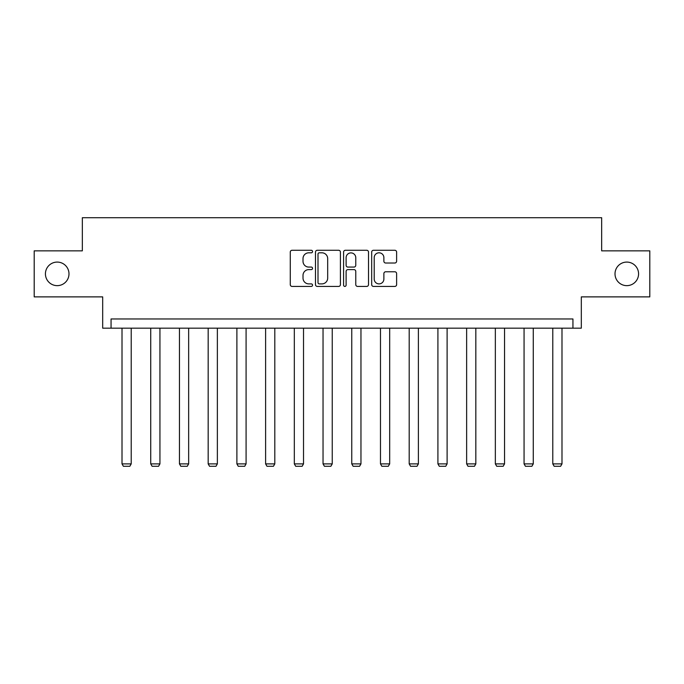 <?xml version="1.0" encoding="UTF-8"?>
<svg xmlns="http://www.w3.org/2000/svg" width="684" height="684" viewBox="0 0 684 684"><rect width="100%" height="100%" fill="white"/><g stroke="black" fill="none" stroke-linecap="round" stroke-linejoin="round"><path stroke-width="1.03" d="M615.01 273.865A11.782 11.782 0 0 0 626.792 285.647A11.782 11.782 0 0 0 638.574 273.865A11.782 11.782 0 0 0 626.792 262.083A11.782 11.782 0 0 0 615.01 273.865M45.426 273.865A11.782 11.782 0 0 0 57.208 285.647A11.782 11.782 0 0 0 68.99 273.865A11.782 11.782 0 0 0 57.208 262.083A11.782 11.782 0 0 0 45.426 273.865M312.545 251.541A1.265 1.265 0 0 0 311.28 250.276L292.085 250.276A1.804 1.804 0 0 0 290.272 252.08L290.272 284.604A1.804 1.804 0 0 0 292.085 286.416L311.28 286.416A1.265 1.265 0 0 0 312.545 285.151A1.265 1.265 0 0 0 311.28 283.886L308.8 283.886A5.78 5.78 0 0 1 303.012 278.106L303.012 275.396A5.78 5.78 0 0 1 308.8 269.607L311.28 269.607A1.265 1.265 0 0 0 312.545 268.342A1.265 1.265 0 0 0 311.28 267.076L308.8 267.076A5.78 5.78 0 0 1 303.012 261.297L303.012 258.586A5.78 5.78 0 0 1 308.8 252.806L311.28 252.806A1.265 1.265 0 0 0 312.545 251.541M34.2 250.857L34.2 296.882L102.685 296.882L102.685 328.175L581.314 328.175L581.314 296.882L649.8 296.882L649.8 250.857L601.663 250.857L601.663 217.717L82.337 217.717L82.337 250.857L34.2 250.857M394.805 263.015A1.804 1.804 0 0 0 396.617 261.211L396.617 252.08A1.804 1.804 0 0 0 394.805 250.276L373.49 250.276A1.804 1.804 0 0 0 371.677 252.08L371.677 284.604A1.804 1.804 0 0 0 373.49 286.416L394.805 286.416A1.804 1.804 0 0 0 396.617 284.604L396.617 273.583A1.804 1.804 0 0 0 394.805 271.779L385.682 271.779A1.804 1.804 0 0 0 383.878 273.583L383.878 279.055A4.831 4.831 0 0 1 379.047 283.886A4.831 4.831 0 0 1 374.208 279.055L374.208 257.637A4.831 4.831 0 0 1 379.047 252.806A4.831 4.831 0 0 1 383.878 257.637L383.878 261.211A1.804 1.804 0 0 0 385.682 263.015L394.805 263.015M572.944 328.175L572.944 318.966L111.056 318.966L111.056 328.175M340.418 252.08A1.804 1.804 0 0 0 338.614 250.276L317.291 250.276A1.804 1.804 0 0 0 315.486 252.08L315.486 284.604A1.804 1.804 0 0 0 317.291 286.416L338.614 286.416A1.804 1.804 0 0 0 340.418 284.604L340.418 252.08M345.386 250.276L366.709 250.276A1.804 1.804 0 0 1 368.514 252.08L368.514 284.604A1.804 1.804 0 0 1 366.709 286.416L357.587 286.416A1.804 1.804 0 0 1 355.774 284.604L355.774 271.42A1.804 1.804 0 0 0 353.97 269.607L347.917 269.607A1.804 1.804 0 0 0 346.113 271.42L346.113 285.151A1.265 1.265 0 0 1 344.847 286.416A1.265 1.265 0 0 1 343.582 285.151L343.582 252.08A1.804 1.804 0 0 1 345.386 250.276M319.274 252.806A1.265 1.265 0 0 0 318.009 254.072L318.009 282.62A1.265 1.265 0 0 0 319.274 283.886L321.899 283.886A5.78 5.78 0 0 0 327.679 278.106L327.679 258.586A5.78 5.78 0 0 0 321.899 252.806L319.274 252.806M355.774 257.731A4.831 4.831 0 0 0 350.943 252.892A4.831 4.831 0 0 0 346.113 257.731L346.113 265.272A1.804 1.804 0 0 0 347.917 267.076L353.97 267.076A1.804 1.804 0 0 0 355.774 265.272L355.774 257.731M131.217 328.175L131.217 463.889L122.008 463.889L122.008 328.175M131.217 463.889L129.832 466.283L123.394 466.283L122.008 463.889M159.936 328.175L159.936 463.889L150.728 463.889L150.728 328.175M159.936 463.889L158.551 466.283L152.113 466.283L150.728 463.889M188.656 328.175L188.656 463.889L179.447 463.889L179.447 328.175M188.656 463.889L187.271 466.283L180.833 466.283L179.447 463.889M217.367 328.175L217.367 463.889L208.167 463.889L208.167 328.175M217.367 463.889L215.99 466.283L209.543 466.283L208.167 463.889M246.086 328.175L246.086 463.889L236.886 463.889L236.886 328.175M246.086 463.889L244.71 466.283L238.263 466.283L236.886 463.889M274.806 328.175L274.806 463.889L265.606 463.889L265.606 328.175M274.806 463.889L273.429 466.283L266.982 466.283L265.606 463.889M303.525 328.175L303.525 463.889L294.317 463.889L294.317 328.175M303.525 463.889L302.148 466.283L295.702 466.283L294.317 463.889M332.244 328.175L332.244 463.889L323.036 463.889L323.036 328.175M332.244 463.889L330.859 466.283L324.421 466.283L323.036 463.889M360.964 328.175L360.964 463.889L351.756 463.889L351.756 328.175M360.964 463.889L359.579 466.283L353.141 466.283L351.756 463.889M389.683 328.175L389.683 463.889L380.475 463.889L380.475 328.175M389.683 463.889L388.298 466.283L381.852 466.283L380.475 463.889M418.394 328.175L418.394 463.889L409.194 463.889L409.194 328.175M418.394 463.889L417.018 466.283L410.571 466.283L409.194 463.889M447.114 328.175L447.114 463.889L437.914 463.889L437.914 328.175M447.114 463.889L445.737 466.283L439.29 466.283L437.914 463.889M475.833 328.175L475.833 463.889L466.633 463.889L466.633 328.175M475.833 463.889L474.457 466.283L468.01 466.283L466.633 463.889M504.553 328.175L504.553 463.889L495.344 463.889L495.344 328.175M504.553 463.889L503.167 466.283L496.729 466.283L495.344 463.889M533.272 328.175L533.272 463.889L524.064 463.889L524.064 328.175M533.272 463.889L531.887 466.283L525.449 466.283L524.064 463.889M561.991 328.175L561.991 463.889L552.783 463.889L552.783 328.175M561.991 463.889L560.606 466.283L554.168 466.283L552.783 463.889"/></g></svg>
